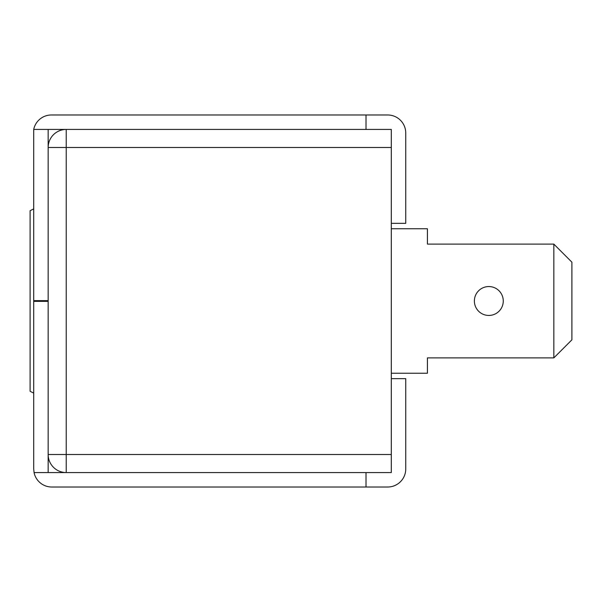 <?xml version="1.0" encoding="UTF-8"?>
<svg xmlns="http://www.w3.org/2000/svg" width="602" height="602" viewBox="0 0 602 602"><rect width="100%" height="100%" fill="white"/><g stroke="black" fill="none" stroke-linecap="round" stroke-linejoin="round"><path stroke-width="0.9" d="M33.712 393.106L30.1 391.3L30.1 210.7L33.712 208.894M33.712 468.958L33.712 300.639L33.712 301.361L48.16 301.361L48.16 300.639L48.16 472.57L34.073 472.57L33.712 468.958L34.073 472.57A18.06 18.06 0 0 0 51.772 487.018L366.016 487.018L366.016 472.57M391.3 454.51L391.3 129.43L66.22 129.43A18.06 18.06 0 0 0 48.16 147.49L66.22 147.49L66.22 454.51L391.3 454.51L391.3 472.57L48.16 472.57M48.16 454.51A18.06 18.06 0 0 0 66.22 472.57L66.22 454.51L48.16 454.51A18.06 18.06 0 0 0 66.22 472.57M503.272 301A14.448 14.448 0 0 0 488.824 286.552A14.448 14.448 0 0 0 474.376 301A14.448 14.448 0 0 0 488.824 315.448A14.448 14.448 0 0 0 503.272 301M391.3 373.24L427.42 373.24L427.42 357.889L553.84 357.889L571.9 339.829L571.9 262.171L553.84 244.111L427.42 244.111L427.42 228.76L391.3 228.76M553.84 357.889L553.84 244.111M48.16 129.43L48.16 300.639L33.712 300.639L33.712 301.361L33.712 129.43L66.22 129.43A18.06 18.06 0 0 0 48.16 147.49M405.748 378.658L405.748 468.958L405.748 378.658L391.3 378.658M366.016 487.018L387.688 487.018A18.06 18.06 0 0 0 405.748 468.958M366.016 129.43L366.016 114.982L387.688 114.982A18.06 18.06 0 0 1 405.748 133.042L405.748 223.342L391.3 223.342M366.016 114.982L51.411 114.982A18.06 18.06 0 0 0 33.712 129.43M66.22 129.43L66.22 147.49L391.3 147.49"/></g></svg>
